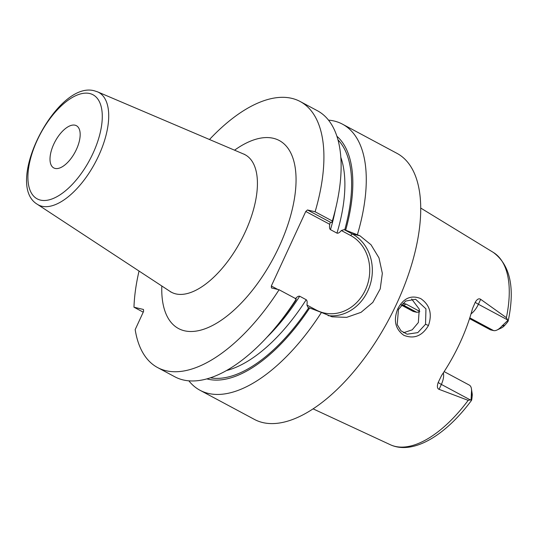 <?xml version="1.0" encoding="UTF-8"?>
<svg xmlns="http://www.w3.org/2000/svg" width="538" height="538" viewBox="0 0 538 538"><rect width="100%" height="100%" fill="white"/><g stroke="black" fill="none" stroke-linecap="round" stroke-linejoin="round"><path stroke-width="0.81" d="M506.379 317.669L508.188 320.951C515.175 287.776 510.212 264.925 493.285 252.396A109.12 51.547 118.2 0 1 506.379 317.669L480.676 299.336L478.396 304.259L507.542 319.868M501.941 326.041L507.643 320.587C508.571 320.446 508.309 321.226 506.863 322.935L504.859 325.221L501.941 326.041A14.371 6.792 118.2 0 1 497.018 330.016A14.371 6.792 118.2 0 1 493.548 330.574L490.454 329.834L469.533 318.63M444.139 371.617L469.291 385.087A14.371 6.792 118.2 0 1 471.436 388.779L472.182 393.762A9.583 4.526 118.2 0 1 472.196 395.928L471.893 398.618C471.651 400.561 471.382 400.918 471.093 399.687L468.174 400.353A109.12 51.547 118.2 0 1 395.074 446.365A109.12 51.547 -61.8 0 1 390.292 444.711L313.136 408.873M390.292 444.711C413.184 455.309 445.787 435.202 471.517 400.366L471.093 399.687L471.456 392.02L472.196 395.928M497.018 330.016L501.584 327.871A9.583 4.526 -61.8 0 0 504.859 325.221M419.828 311.677L419.25 311.946L419.015 311.018L405.988 304.044L403.749 305.328L416.782 312.302L419.25 311.946M419.559 310.271A81.453 38.474 -61.8 0 0 419.015 311.018M401.301 304.938L413.688 311.569L416.782 312.302M401.435 304.777L403.749 305.328L401.523 304.669M413.688 311.569A14.371 6.792 118.2 0 1 412.895 311.267L401.234 305.026M402.854 303.244L405.988 304.044M471.436 388.779A14.371 6.792 118.2 0 1 471.456 392.02M443.319 372.874A14.371 6.792 118.2 0 1 441.362 384.421L439.082 389.344L468.174 400.353M439.082 389.344C437.165 388.557 436.883 386.223 438.248 382.35L441.637 375.403A111.245 52.549 -61.8 0 0 472.498 308.617L475.283 302.188C477.166 299.088 478.968 298.139 480.676 299.336M428.47 325.51C422.169 336.055 413.944 339.31 403.789 335.282C395.242 329.048 393.238 320.218 397.79 308.792C403.439 298.146 411.086 294.743 420.729 298.597C429.842 304.858 432.418 313.829 428.47 325.51L425.538 324.259L417.797 332.618L407.118 334.192L400.958 330.803L397.205 324.575L398.463 309.505L405.605 301.078L415.625 299.276L425.955 308.859L425.538 324.259M188.865 380.843A150.922 71.292 -61.8 0 0 199.995 390.265L254.434 419.418A150.922 71.292 -61.8 0 0 262.759 422.565A150.922 71.292 118.2 0 0 392.827 311.717A150.922 71.292 118.2 0 0 396.936 153.33L342.504 124.177A150.922 71.292 -61.8 0 0 334.179 121.03A150.922 71.292 -61.8 0 0 328.489 120.129M199.995 390.265A150.922 71.292 -61.8 0 0 208.32 393.412A150.922 71.292 -61.8 0 0 321.442 312.437L332.047 316.821L346.66 317.359L361.045 312.336L372.834 302.396L380.231 288.886L382.343 273.344L378.994 257.897L370.998 244.743L359.909 235.765L344.138 229.598L352.262 233.949A43.208 37.788 -76.6 0 1 370.332 284.232A43.208 37.788 -76.6 0 1 328.146 315.651M340.796 157.251A131.763 62.24 118.2 0 1 336.976 233.136C338.106 233.492 339.565 232.624 341.354 230.533L344.138 229.598M206.895 378.9A138.454 65.407 -61.8 0 0 309.68 307.971L308.106 307.575L306.922 305.046C307.393 302.215 307.151 300.439 306.209 299.72L299.693 296.23C298.509 295.9 297.05 296.768 295.315 298.832M330.366 222.221L307.467 209.961L315.113 211.777L332.323 220.997L331.751 222.524L330.366 222.221L329.747 224.319L305.766 211.474L307.467 209.961M329.747 224.319C329.276 227.15 329.512 228.926 330.46 229.645L336.976 233.136M341.354 230.533L350.561 235.462A41.291 36.113 -76.6 0 1 365.423 289.901A41.291 36.113 -76.6 0 1 316.129 309.982L306.922 305.046M305.766 211.474L271.334 285.987L277.79 289.444M345.712 230.002A138.454 65.407 -61.8 0 0 336.862 136.215M332.323 220.997A150.922 71.292 -61.8 0 0 317.353 110.707L300.143 101.494A150.922 71.292 -61.8 0 0 209.484 139.51M315.113 211.777A150.922 71.292 -61.8 0 0 300.143 101.494M139.039 271.051A150.922 71.292 -61.8 0 0 133.969 307.205L143.478 309.471L143.585 311.415L135.179 329.612A150.922 71.292 -61.8 0 0 157.641 367.582L174.85 376.802A150.922 71.292 -61.8 0 0 277.951 324.468A150.922 71.292 -61.8 0 0 296.29 298.967L279.081 289.753L271.441 287.938L271.334 285.987M157.641 367.582A150.922 71.292 -61.8 0 0 279.081 289.753M143.236 312.168L133.969 307.205M357.467 234.46A150.922 71.292 -61.8 0 0 342.504 124.177M296.29 298.967L295.725 300.5A138.454 65.407 118.2 0 1 280.91 320.796L277.951 324.468M309.68 307.971L321.442 312.437M75.085 125.199A23.954 11.318 -61.8 0 0 54.432 142.792A23.954 11.318 -61.8 0 0 53.78 167.937A23.954 11.318 -61.8 0 0 55.105 168.434A23.954 11.318 -61.8 0 0 75.75 150.835A23.954 11.318 -61.8 0 0 76.403 125.697A23.954 11.318 -61.8 0 0 75.085 125.199M403.527 332.753L412.216 329.821L418.349 322.544L419.263 309.155L411.644 298.987M438.248 382.35A7.189 0.787 24.8 0 0 441.362 384.421L470.501 400.023M475.283 302.188A7.189 0.787 -155.2 0 0 478.396 304.259A14.371 6.792 118.2 0 1 471.006 313.91M469.788 317.844L493.548 330.574M337.938 139.793A136.551 64.506 118.2 0 1 344.764 229.773M306.209 299.72A131.763 62.24 118.2 0 1 226.585 370.514M308.738 307.749A136.551 64.506 118.2 0 1 210.466 377.81M350.561 235.462L352.262 233.949L359.909 235.765M335.497 209.174A131.763 62.24 118.2 0 1 330.46 229.645M299.693 296.23A131.763 62.24 118.2 0 1 266.868 337.326M161.81 285.994A106.652 50.377 -61.8 0 0 184.426 330.776A106.652 50.377 -61.8 0 0 279.195 246.505A106.652 50.377 -61.8 0 0 273.365 138.3A106.652 50.377 -61.8 0 0 234.548 150.183M316.129 309.982L316.156 310.433M170.855 292.053L170.156 291.468A77.99 36.84 -61.8 0 0 175.791 293.889A77.99 36.84 -61.8 0 0 243.734 235.14A77.99 36.84 -61.8 0 0 243.727 154.09L244.541 154.345M37.297 204.272C3.403 184.104 57.129 79.9 94.547 90.861L97.513 91.83A63.834 30.155 118.2 0 1 97.513 158.165A63.834 30.155 118.2 0 1 41.91 206.249A63.834 30.155 118.2 0 1 37.297 204.272L170.156 291.468M40.471 200.102A59.052 27.895 118.2 0 1 37.243 140.189A59.052 27.895 118.2 0 1 89.718 93.525A59.052 27.895 118.2 0 1 92.946 153.444A59.052 27.895 118.2 0 1 40.471 200.102M397.79 308.792L398.463 309.505M493.285 252.396L420.696 208.038M97.513 91.83L243.727 154.09"/></g></svg>
